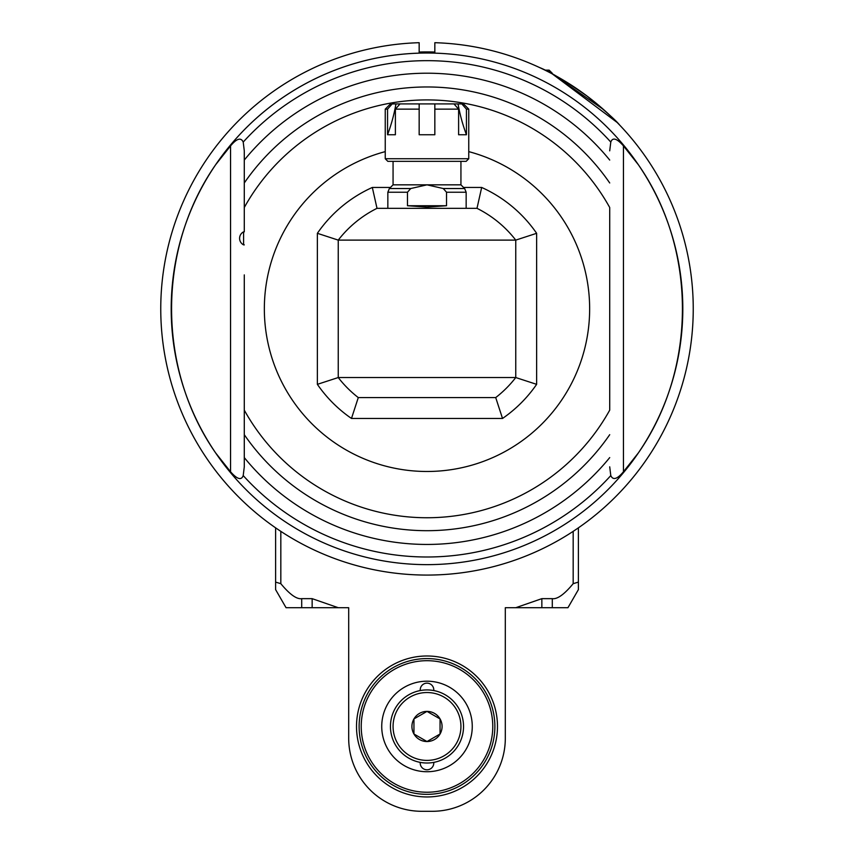 <?xml version="1.0" encoding="UTF-8"?>
<svg xmlns="http://www.w3.org/2000/svg" width="854" height="854" viewBox="0 0 854 854"><rect width="100%" height="100%" fill="white"/><g stroke="black" fill="none" stroke-linecap="round" stroke-linejoin="round"><path stroke-width="1.28" d="M215.582 164.811L230.548 145.895L230.548 471.76L215.582 452.844A255.805 255.805 0 0 0 638.418 452.844A255.805 255.805 0 0 0 638.418 164.811A255.805 255.805 0 0 0 215.582 164.811C156.912 249.176 156.912 368.48 215.582 452.844A255.805 255.805 0 0 1 419.165 53.151L419.165 42.7A266.245 266.245 0 0 0 197.744 444.208A266.245 266.245 0 0 0 656.256 444.208A266.245 266.245 0 0 0 434.835 42.7L434.835 53.151M617.688 123.019L619.556 124.951L617.688 123.019M617.122 122.442L552.292 73.903L603.671 109.654M619.545 124.951L619.556 124.951C615.894 120.329 605.134 110.764 587.296 96.246C565.594 81.119 549.666 71.555 539.525 67.53L539.664 67.594M419.165 42.7L419.165 48.294M434.835 48.294L434.835 42.7M552.292 73.903L552.292 73.273L552.292 73.903M578.393 582.108L573.173 583.677C564.323 594.384 557.352 599.38 552.292 598.654L552.292 607.706L567.953 607.706L578.393 589.612L578.393 527.836L578.393 589.612M338.248 607.706L312.148 598.654L312.148 607.706L348.688 607.706L348.688 738.208A73.092 73.092 0 0 0 421.78 811.3L432.22 811.3A73.092 73.092 0 0 0 505.312 738.208L505.312 607.706L515.752 607.706L541.852 598.654L552.292 598.654M312.148 607.706L301.708 607.706L301.708 598.654C296.648 599.38 289.677 594.384 280.827 583.677L275.607 582.108L275.607 589.612L275.607 527.836L275.607 582.108M301.708 598.654L312.148 598.654M427 655.989A70.476 70.476 0 0 1 488.04 761.704A70.476 70.476 0 0 1 365.96 761.704A70.476 70.476 0 0 1 427 655.989M301.708 607.706L286.047 607.706L275.607 589.612M552.292 607.706L515.752 607.706M427 794.337A67.861 67.861 0 0 0 485.777 692.53A67.861 67.861 0 0 0 368.223 692.53A67.861 67.861 0 0 0 427 794.337A67.861 67.861 0 0 0 485.777 692.53A67.861 67.861 0 0 0 368.223 692.53A67.861 67.861 0 0 0 427 794.337M427 771.728A45.262 45.262 0 0 0 466.199 703.835A45.262 45.262 0 0 0 387.801 703.835A45.262 45.262 0 0 0 427 771.728M420.243 690.555A6.789 6.789 0 0 1 427.32 683.147A6.789 6.789 0 0 1 433.757 690.555A36.541 36.541 0 0 1 463.541 726.466A36.541 36.541 0 0 0 408.724 694.825A36.541 36.541 0 0 0 408.724 758.117A36.541 36.541 0 0 0 463.541 726.466A36.541 36.541 0 0 0 408.724 694.825A36.541 36.541 0 0 0 408.724 758.117A36.541 36.541 0 0 0 463.541 726.466M433.757 762.376A6.789 6.789 0 0 1 427 769.796A6.789 6.789 0 0 1 420.243 762.376M440.056 718.929A15.073 15.073 0 0 1 427 741.539A15.073 15.073 0 0 1 413.944 718.929A15.073 15.073 0 0 1 440.056 718.929L440.056 734.002L427 741.539L413.944 734.002L413.944 718.929L427 711.393L440.056 718.929M434.835 52.041A256.915 256.915 0 0 0 419.165 52.041M243.603 231.829A7.312 7.312 0 0 0 243.603 244.874L243.603 231.829L244.287 231.829L244.287 150.838L244.287 207.511A208.931 208.931 0 0 1 609.713 207.511L609.713 410.144A208.931 208.931 0 0 1 244.287 410.144L244.287 282.727M609.713 150.838L610.791 142.074C612.606 137.088 616.834 138.359 623.452 145.895L638.418 164.811C697.088 249.176 697.088 368.48 638.418 452.844L623.452 471.76C617.218 479.201 613.001 480.471 610.791 475.582L609.713 466.828M244.287 150.838L243.209 142.074A248.162 248.162 0 0 1 610.791 142.074M230.548 145.895C236.771 138.465 240.988 137.195 243.209 142.074M230.548 471.76C237.166 479.297 241.394 480.567 243.209 475.582L244.287 466.828L244.287 274.892M244.287 466.828L244.287 410.144M244.287 231.829L244.287 207.511M244.287 286.645L244.287 331.021M608.678 436.191L608.155 436.938A239.974 169.69 90 0 0 608.891 435.871M608.891 181.785A239.974 169.69 90 0 0 608.155 180.728L608.678 181.464M609.713 207.511L609.713 410.144M244.287 434.686A221.869 221.869 0 0 0 609.713 434.686A221.869 221.869 0 0 1 244.287 434.686M385.239 151.628A162.655 162.655 0 0 0 266.779 336.85A162.655 162.655 0 0 0 441.059 470.874A162.655 162.655 0 0 0 468.761 151.628M609.713 182.969A221.869 221.869 0 0 0 244.287 182.969A221.869 221.869 0 0 1 609.713 182.969M515.752 377.543L536.632 384.343A133.117 133.117 0 0 1 502.515 418.46L495.715 397.58A112.237 112.237 0 0 0 515.752 377.543L338.248 377.543L317.368 384.343L317.368 233.313L338.248 240.113L338.248 377.543A112.237 112.237 0 0 0 358.285 397.58L495.715 397.58A112.237 112.237 0 0 0 515.752 377.543L515.752 240.113L536.632 233.313A133.117 133.117 0 0 0 481.677 187.453L476.991 208.333L377.009 208.333L372.323 187.453A133.117 133.117 0 0 0 317.368 233.313M377.009 208.333A112.237 112.237 0 0 0 338.248 240.113L515.752 240.113A112.237 112.237 0 0 0 476.991 208.333A112.237 112.237 0 0 1 515.752 240.113M446.535 208.333L387.844 208.333L387.844 192.225L407.465 192.225L407.465 205.729L427 207.127L446.535 205.729L407.465 205.729M443.258 188.531L427 184.838L460.936 184.838L464.629 188.531L443.258 188.531L446.535 192.225L446.535 205.729M410.742 188.531L389.371 188.531L393.064 184.838L427 184.838L410.742 188.531L407.465 192.225M468.761 158.737L466.156 161.353L387.844 161.353L385.239 158.737L385.239 109.141L387.556 109.141L392.167 103.921L453.997 103.921L458.609 109.141L458.609 134.751L466.444 134.751L466.444 109.141L468.761 109.141L468.761 158.737L385.239 158.737M466.444 109.141L461.833 103.921L463.541 103.921L434.835 103.921L434.835 134.751L434.835 109.141L458.609 109.141M434.835 134.751L419.165 134.751L419.165 109.141L395.391 109.141L395.391 134.751L387.556 134.751L387.556 109.141L392.167 103.921M395.391 109.141L400.003 103.921L419.165 103.921L419.165 109.141M419.165 134.751L419.165 103.921M434.835 109.141L434.835 103.921M458.043 103.921A156.613 135.637 -90 0 0 466.444 134.751M387.556 134.751A156.613 135.637 90 0 0 395.957 103.921M502.515 418.46L351.485 418.46L358.285 397.58A112.237 112.237 0 0 1 338.248 377.543M544.959 70.145L549.154 70.145L549.154 72.259M573.173 531.359L573.173 583.677M280.827 583.677L280.827 531.359M541.852 607.706L541.852 598.654M427 792.234A65.769 65.769 0 0 1 370.038 693.587A65.769 65.769 0 0 1 483.962 693.587A65.769 65.769 0 0 1 427 792.234M460.936 726.466A33.936 33.936 0 0 0 410.037 697.077A33.936 33.936 0 0 0 410.037 755.854A33.936 33.936 0 0 0 460.936 726.466M623.452 471.76L623.452 145.895M609.713 160.061A235.619 235.619 0 0 0 244.287 160.061M481.677 187.453L463.541 187.453M390.459 187.453L372.323 187.453M536.632 384.343L536.632 233.313M351.485 418.46A133.117 133.117 0 0 1 317.368 384.343M446.535 192.225L466.156 192.225L466.156 208.333M244.287 457.595A235.619 235.619 0 0 0 609.713 457.595M610.791 475.582A248.162 248.162 0 0 1 243.209 475.582M549.154 70.145L552.292 73.273L549.154 70.145M389.371 188.531L387.844 192.225M460.936 184.838L460.936 161.353M393.064 184.838L393.064 161.353M464.629 188.531L466.156 192.225M463.541 103.921L468.761 109.141M390.459 103.921L385.239 109.141M243.603 244.874L244.287 244.874"/></g></svg>
